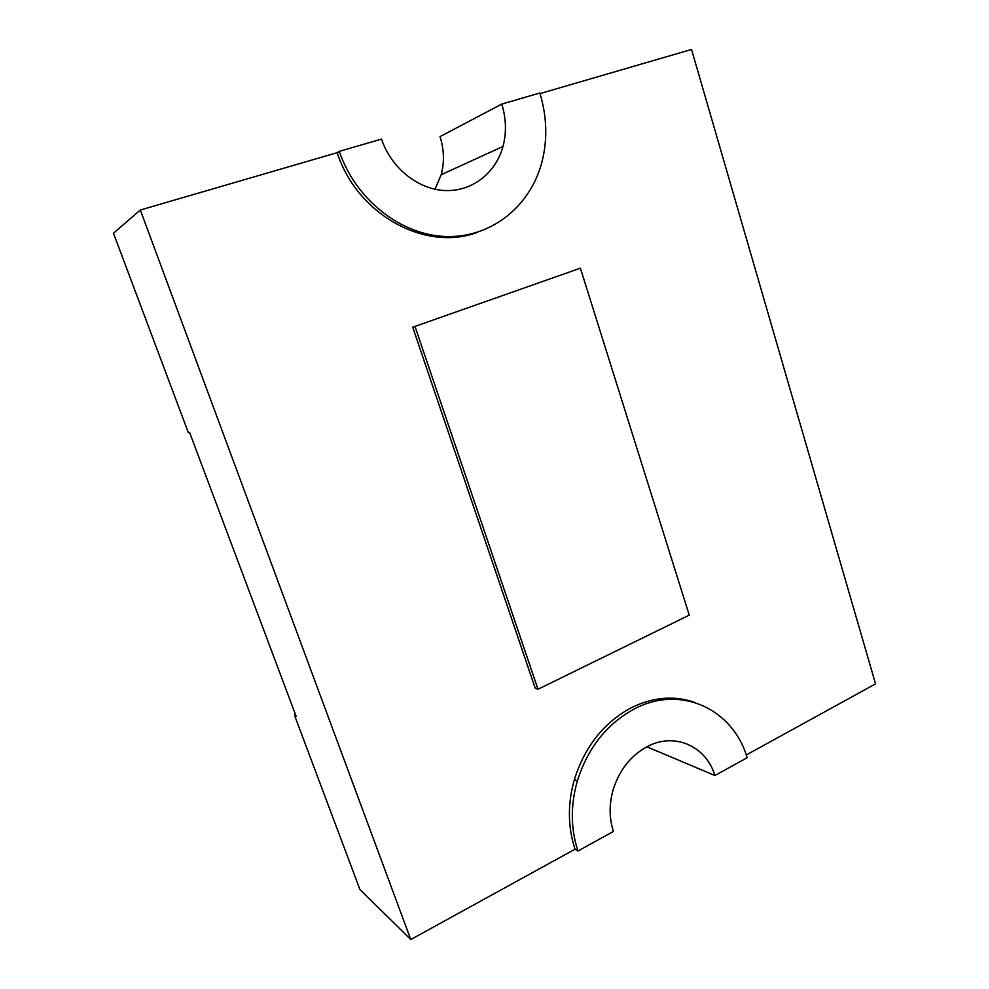<?xml version="1.0" encoding="UTF-8"?>
<svg xmlns="http://www.w3.org/2000/svg" width="989" height="989" viewBox="0 0 989 989"><rect width="100%" height="100%" fill="white"/><g stroke="black" fill="none" stroke-linecap="round" stroke-linejoin="round"><path stroke-width="1.48" d="M695.329 702.623C674.634 695.242 653.284 696.948 631.266 707.741C603.859 722.526 584.895 746.423 574.386 779.456C567.525 803.797 567.748 827.039 575.042 849.18L410.781 939.55L140.314 210.014L337.162 152.677C357.462 215.466 426.234 251.948 477.526 232.291M646.893 746.794L714.886 775.512L747.152 757.722C733.121 709.002 680.593 684.326 634.394 708.928C606.9 723.775 587.874 747.795 577.329 780.976C570.443 805.417 570.665 828.757 577.972 850.997L575.042 849.18M714.886 775.512C706.195 745.953 674.152 731.773 646.757 746.868C630.599 755.843 619.423 770.072 613.217 789.543C609.051 804.144 609.125 818.113 613.427 831.452L577.972 850.997M746.25 754.99L875.537 683.869L691.534 49.45L540.019 93.584M412.71 327.211L535.173 688.121L537.991 689.259L689.259 615.146L580.382 268.18L412.71 327.211L580.382 268.18M337.162 152.677L339.276 151.379L381.519 139.09C391.211 168.093 418.05 189.418 444.951 190.531C471.877 191.73 495.749 173.223 502.993 146.483C506.628 132.65 506.22 118.519 501.769 104.08L539.846 93.003C547.115 116.999 547.696 140.45 541.576 163.37C529.572 207.121 490.742 237.904 446.051 236.519C401.447 235.271 355.929 200.235 339.276 151.379M410.781 939.55L359.947 889.544L294.413 715.047L296.107 716.246L189.641 432.601L188.33 432.576L113.463 233.219L140.314 210.014M434.987 189.245L441.193 174.707C444.518 162.245 444.123 149.549 440.018 136.618L501.769 104.08M295.476 714.553L294.413 715.047M415.108 326.753L537.991 689.259M441.193 174.707L502.993 146.483M574.386 779.456L577.329 780.976"/></g></svg>
